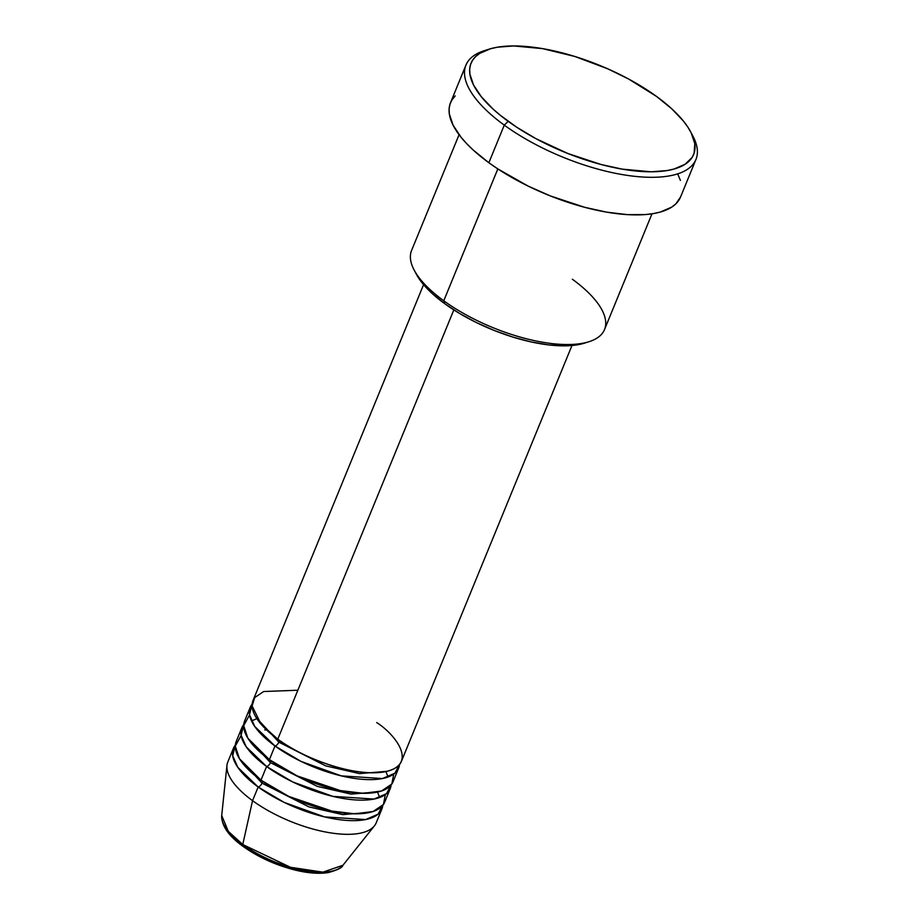 <?xml version="1.0" encoding="UTF-8"?>
<svg xmlns="http://www.w3.org/2000/svg" width="919" height="919" viewBox="0 0 919 919"><rect width="100%" height="100%" fill="white"/><g stroke="black" fill="none" stroke-linecap="round" stroke-linejoin="round"><path stroke-width="1.38" d="M244.109 846.629A4.009 1.964 -54 0 1 243.144 846.456A4.009 1.964 -54 0 1 242.754 844.504L228.314 831.362L221.709 815.509A65.95 25.663 22.3 0 0 242.754 844.504L252.553 800.667A80.194 31.212 -157.7 0 1 226.959 765.412L221.709 815.509C221.49 825.756 228.647 836.083 243.156 846.456C258.492 857.335 275.93 865.227 295.458 870.144C308.256 873.211 319.215 874.026 328.336 872.568C337.572 870.006 342.442 867.559 342.959 865.239L322.925 872.154L290.519 867.295L242.754 844.504A65.95 25.663 22.3 0 0 342.959 865.239L374.401 825.882A80.194 31.212 -157.7 0 1 252.553 800.667L258.159 786.997A4.009 1.964 126 0 0 262.041 783.16L308.91 806.893L342.718 814.613L370.3 812.316L342.718 814.613L308.91 806.893L262.041 783.16A4.009 1.964 -54 0 1 258.159 786.997A80.194 31.212 -157.7 0 1 233.426 748.273A80.194 31.212 -157.7 0 1 235.344 745.068L232.691 755.728L237.849 767.388L258.159 786.997L252.553 800.667A80.194 31.212 22.3 0 0 327.566 832.373A80.194 31.212 22.3 0 0 376.216 822.804L381.822 809.134A80.194 31.212 -157.7 0 1 333.172 818.703A80.194 31.212 -157.7 0 1 258.159 786.997L284.212 802.413L324.51 816.888L365.624 819.564L378.088 814.188L382.706 805.504A80.194 31.212 -157.7 0 1 381.822 809.134M423.579 284.637L253.047 700.427A80.194 31.212 22.3 0 0 277.791 739.152C292.345 751.512 346.429 777.554 383.809 771.983C419.65 765.286 395.239 734.27 376.71 722.575M387.117 771.305L359.536 773.603L325.728 765.883L278.859 742.15L325.728 765.883L359.536 773.603L387.117 771.305M250.244 707.262L244.638 720.933A80.194 31.212 22.3 0 0 269.382 759.657L274.988 745.987A80.194 31.212 -157.7 0 0 350.001 777.692A80.194 31.212 -157.7 0 0 398.639 768.123A80.194 31.212 -157.7 0 0 399.524 764.493L394.906 773.178L382.453 778.554L341.328 775.877L301.03 761.403L274.988 745.987A4.009 1.964 126 0 0 278.859 742.15A4.009 1.964 -54 0 1 274.988 745.987A80.194 31.212 -157.7 0 1 250.244 707.262A80.194 31.212 -157.7 0 1 252.174 704.057L249.508 714.729L254.678 726.378L274.988 745.987L269.382 759.657L297.17 775.9L340.317 790.57L363.177 793.304L381.477 791.018L391.839 784.022L393.734 774.097M378.708 791.81L351.127 794.108L317.319 786.388L270.45 762.655L317.319 786.388L351.127 794.108L378.708 791.81M241.835 727.768L236.229 741.438A80.194 31.212 22.3 0 0 260.962 780.162L266.579 766.492A80.194 31.212 -157.7 0 0 341.592 798.197A80.194 31.212 -157.7 0 0 390.23 788.628A80.194 31.212 -157.7 0 0 391.115 784.998L386.497 793.683L374.033 799.059L332.919 796.382L292.621 781.908L266.579 766.492A4.009 1.964 126 0 0 270.45 762.655A4.009 1.964 -54 0 1 266.579 766.492A80.194 31.212 -157.7 0 1 241.835 727.768A80.194 31.212 -157.7 0 1 243.753 724.563L241.1 735.234L246.258 746.883L266.579 766.492L260.962 780.162L288.75 796.405L331.908 811.075L354.757 813.809L373.057 811.523L383.43 804.527L385.314 794.602M459.075 134.691L411.597 250.439A104.249 40.562 22.3 0 0 443.762 300.777A104.249 40.562 -157.7 0 1 414.124 270.002L416.33 274.184A100.24 39.012 22.3 0 0 444.83 303.775L443.762 300.777L497.834 168.924L488.862 162.732L504.278 125.133L508.15 121.308A120.297 46.812 -157.7 0 1 488.965 49.201A120.297 46.812 -157.7 0 1 656.534 96.438L628.711 79.068L607.781 68.833L574.812 56.461L542.486 48.615L513.606 45.95L497.501 47.191L490.631 48.707L479.615 53.451L475.571 56.645L472.538 60.332L470.574 64.491L469.689 69.074L469.885 74.048L473.515 84.939L481.326 96.748L493.021 109.028L500.189 115.197L516.823 127.293L535.972 138.677L567.793 153.473L600.865 164.444L622.197 169.13L651.077 171.796L667.183 170.555L674.052 169.039L685.069 164.294L692.145 157.413L694.109 153.255L694.798 143.697L691.168 132.807L687.768 126.983L683.357 120.986L671.663 108.718L656.534 96.438A120.297 46.812 -157.7 0 1 690.72 131.957A120.297 46.812 -157.7 0 1 642.691 171.554A120.297 46.812 -157.7 0 1 508.15 121.308L504.278 125.133A124.306 48.374 -157.7 0 1 465.933 65.123A124.306 48.374 -157.7 0 1 486.783 49.948A124.306 48.374 22.3 0 0 484.451 50.637A124.306 48.374 22.3 0 0 504.278 125.133L488.862 162.732A124.306 48.374 22.3 0 0 605.127 211.875A124.306 48.374 22.3 0 0 680.531 197.045L695.947 159.458A124.306 48.374 -157.7 0 1 620.543 174.277A124.306 48.374 -157.7 0 1 504.278 125.133A124.306 48.374 22.3 0 0 643.3 177.057A124.306 48.374 22.3 0 0 692.937 136.138L690.72 131.957M297.848 690.226L263.684 691.525L254.689 697.578L252.116 705.941L261.065 724.161L277.791 739.152L453.825 309.91L277.791 739.152A80.194 31.212 22.3 0 0 352.804 770.857A80.194 31.212 22.3 0 0 401.442 761.288L571.974 345.498M465.933 65.123L450.517 102.71A124.306 48.374 22.3 0 0 488.862 162.732L473.228 150.05L466.714 143.674L461.143 137.356L453.067 125.156L449.322 113.899L449.115 108.764L450.034 104.019L452.068 99.723L455.192 95.909M233.426 748.273L227.82 761.943A80.194 31.212 22.3 0 0 252.553 800.667L242.754 844.504A4.009 1.964 126 0 0 243.144 846.456M241.146 735.464L235.287 746.136L239.445 758.703L260.962 780.162A80.194 31.212 22.3 0 0 335.975 811.868A80.194 31.212 22.3 0 0 384.624 802.298L390.23 788.628M230.267 833.97L236.298 840.299M253.391 852.717L274.884 863.24L286.28 867.26L308.198 872.085L317.871 872.694L326.176 872.051M691.754 134.013A124.306 48.374 -157.7 0 1 695.947 159.458M677.969 174.61L680.405 180.388M680.542 197.011L675.856 203.857L671.674 207.143L660.29 212.059L653.191 213.622L645.253 214.575L627.16 214.609L606.701 212.151L584.656 207.303L550.492 195.977L528.241 186.143L497.822 168.912L443.762 300.777A104.249 40.562 22.3 0 0 541.28 341.994A104.249 40.562 22.3 0 0 604.518 329.565L651.985 213.817M584.702 343.063L577.362 344.82L563.933 345.854L548.321 344.866L531.09 341.914L512.928 337.089L494.525 330.587L476.593 322.661L459.81 313.609L444.83 303.775L432.229 293.552L422.476 283.316L415.974 273.471M249.554 714.959L243.696 725.631L247.854 738.198L269.382 759.657A80.194 31.212 22.3 0 0 344.395 791.362A80.194 31.212 22.3 0 0 393.033 781.793L398.639 768.123M572.353 279.227A104.249 40.562 -157.7 0 1 588.987 341.707A104.249 40.562 -157.7 0 1 443.762 300.777L444.83 303.775A100.24 39.012 22.3 0 0 584.473 343.143A100.24 39.012 22.3 0 0 586.632 342.385M239.399 758.623L262.041 783.16L239.399 758.623M266.602 729.939L264.764 729.916M262.386 781.173A4.009 1.964 -54 0 1 262.041 783.16M247.808 738.118L270.45 762.655L247.808 738.118M270.795 760.668A4.009 1.964 -54 0 1 270.45 762.655M256.217 717.613L278.859 742.15L256.217 717.613M279.204 740.163A4.009 1.964 -54 0 1 278.859 742.15M385.9 771.581L388.117 776.992M377.491 792.086L379.708 797.497M484.451 50.637L488.965 49.201M588.987 341.707L584.473 343.143M256.723 718.727L251.519 720.967"/></g></svg>
